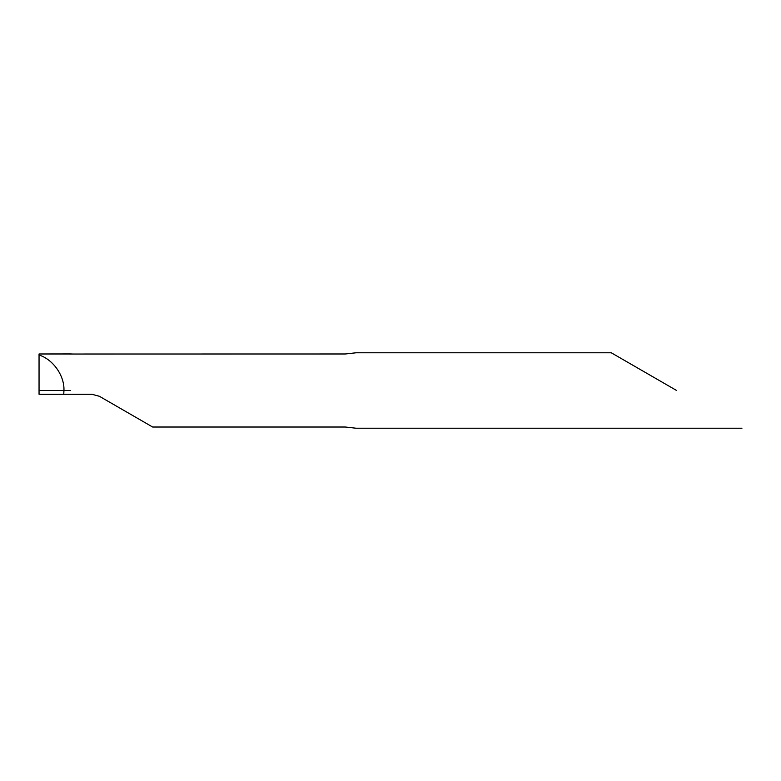 <?xml version="1.0" encoding="UTF-8"?>
<svg xmlns="http://www.w3.org/2000/svg" width="781" height="781" viewBox="0 0 781 781"><rect width="100%" height="100%" fill="white"/><g stroke="black" fill="none" stroke-linecap="round" stroke-linejoin="round"><path stroke-width="1.17" d="M63.759 394.268L39.05 394.268L39.05 355.023C53.118 359.397 64.618 375.788 63.944 390.5L63.759 394.268L91.865 394.268L99.412 396.289L152.637 427.022L345.368 427.022L356.077 428.222L741.95 428.222M676.61 390.5L611.269 352.778L676.61 390.5M611.269 352.778L356.077 352.778L345.368 353.978L69.655 354.027M39.05 355.023L39.05 353.978L72.242 353.978M70.466 353.93L39.05 353.978M39.05 390.5L70.563 390.5L39.05 390.5"/></g></svg>
